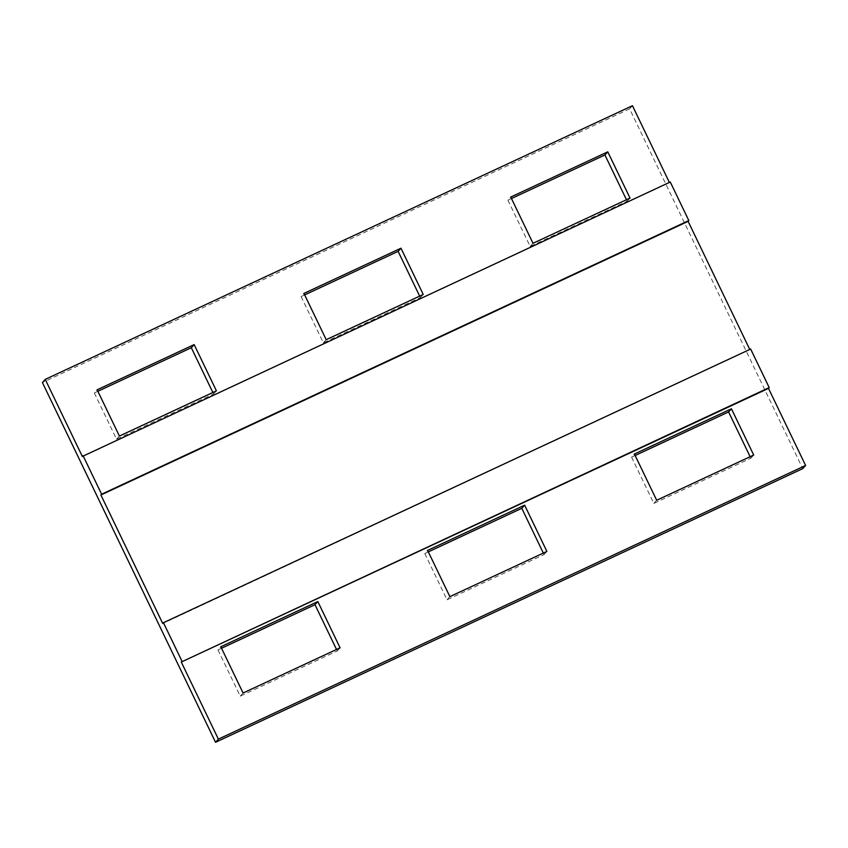 <?xml version="1.0" encoding="UTF-8"?>
<svg xmlns="http://www.w3.org/2000/svg" width="848" height="848" viewBox="0 0 848 848"><rect width="100%" height="100%" fill="white"/><g stroke="black" fill="none" stroke-linecap="round" stroke-linejoin="round"><path stroke-width="0.64" stroke-dasharray="4.24 3.18" d="M749.77 349.461L162.731 623.492M749.95 349.832L750.66 349.047M632.46 105.714L629.619 108.873L802.759 468.626M629.619 108.873L42.4 382.533M212.859 392.497L213.579 393.991L116.558 439.2L94.298 392.953L97.149 389.794M97.859 391.288L94.298 392.953M419.665 296.122L420.385 297.616L323.364 342.825L301.104 296.577L303.944 293.419M304.665 294.913L301.104 296.577M626.471 199.746L627.181 201.241L530.17 246.45L507.91 200.192L510.75 197.043M511.471 198.538L507.91 200.192M336.529 649.462L337.25 650.957L240.228 696.166L217.968 649.918L220.819 646.759M221.529 648.254L217.968 649.918M543.335 553.087L544.056 554.581L447.034 599.79L424.774 553.543L427.615 550.384M428.335 551.878L424.774 553.543M750.141 456.712L750.851 458.206L653.84 503.415L631.58 457.167L634.421 454.009M635.141 455.503L631.58 457.167M116.558 439.2L119.409 436.052M213.579 393.991L216.42 390.833M323.364 342.825L326.204 339.677M420.385 297.616L423.226 294.457M530.17 246.45L533.01 243.302M627.181 201.241L630.032 198.082M240.228 696.166L243.079 693.017M337.25 650.957L340.09 647.808M447.034 599.79L449.875 596.642M544.056 554.581L546.896 551.423M653.84 503.415L656.681 500.267M750.851 458.206L753.702 455.047M669.379 182.437L82.341 456.468M670.27 182.013L669.56 182.808"/><path stroke-width="1.27" d="M181.991 661.249L163.441 622.708L750.66 349.047L769.21 387.589L181.281 662.044L768.5 388.384L805.6 465.467L802.759 468.626L215.54 742.286L42.4 382.533L45.241 379.374L632.46 105.714L669.379 182.437M769.21 387.589L768.5 388.384M749.77 349.461L688.11 221.349L100.901 495.009L162.731 623.492L163.441 622.708M215.54 742.286L218.381 739.127L805.6 465.467M97.859 391.288L191.319 347.733L212.859 392.497M304.665 294.913L398.125 251.358L419.665 296.122M511.471 198.538L604.921 154.983L626.471 199.746M221.529 648.254L314.99 604.698L336.529 649.462M428.335 551.878L521.796 508.323L543.335 553.087M635.141 455.503L728.591 411.948L750.141 456.712M218.381 739.127L181.281 662.044M317.83 601.55L220.819 646.759L243.079 693.017L340.09 647.808L317.83 601.55L314.99 604.698M524.636 505.175L427.615 550.384L449.875 596.642L546.896 551.423L524.636 505.175L521.796 508.323M731.442 408.8L634.421 454.009L656.681 500.267L753.702 455.047L731.442 408.8L728.591 411.948M119.409 436.052L97.149 389.794L194.16 344.585L216.42 390.833L119.409 436.052M191.319 347.733L194.16 344.585M326.204 339.677L303.944 293.419L400.966 248.21L423.226 294.457L326.204 339.677M398.125 251.358L400.966 248.21M533.01 243.302L510.75 197.043L607.772 151.834L630.032 198.082L533.01 243.302M604.921 154.983L607.772 151.834M688.11 221.349L688.82 220.565L670.27 182.013L82.341 456.468L45.241 379.374M83.062 455.683L101.612 494.225L688.82 220.565M100.901 495.009L101.612 494.225"/></g></svg>

